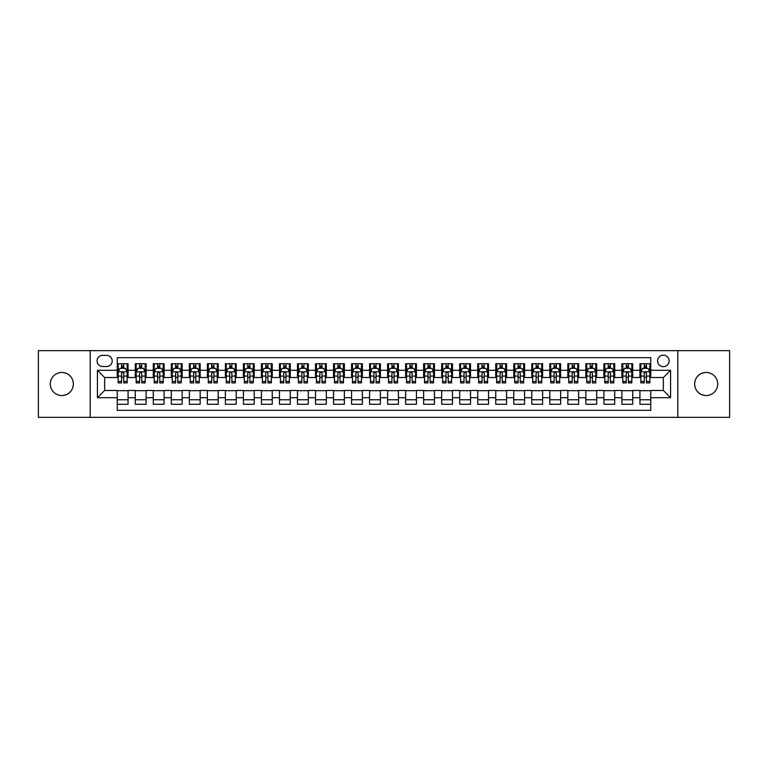 <?xml version="1.0" encoding="UTF-8"?>
<svg xmlns="http://www.w3.org/2000/svg" width="768" height="768" viewBox="0 0 768 768"><rect width="100%" height="100%" fill="white"/><g stroke="black" fill="none" stroke-linecap="round" stroke-linejoin="round"><path stroke-width="1.15" d="M706.166 372.461A11.539 11.539 0 0 0 694.637 384A11.539 11.539 0 0 0 706.166 395.539A11.539 11.539 0 0 0 717.706 384A11.539 11.539 0 0 0 706.166 372.461M61.834 372.461A11.539 11.539 0 0 0 50.294 384A11.539 11.539 0 0 0 61.834 395.539A11.539 11.539 0 0 0 73.363 384A11.539 11.539 0 0 0 61.834 372.461M663.36 355.162A5.77 5.77 0 0 0 657.6 360.931A5.77 5.77 0 0 0 663.36 366.701A5.77 5.77 0 0 0 669.13 360.931A5.77 5.77 0 0 0 663.36 355.162M677.779 417.341L729.6 417.341L729.6 350.659L677.779 350.659L677.779 417.341L90.221 417.341L90.221 350.659L38.4 350.659L38.4 417.341L90.221 417.341M650.746 363.725L639.936 363.725L639.936 370.301L632.726 370.301L632.726 377.51L639.936 377.51L639.936 370.301M632.726 370.301L632.726 363.725L621.907 363.725L621.907 370.301L614.698 370.301L614.698 377.51L621.907 377.51L621.907 370.301M614.698 370.301L614.698 363.725L603.888 363.725L603.888 370.301L596.678 370.301L596.678 377.51L603.888 377.51L603.888 370.301M596.678 370.301L596.678 363.725L585.859 363.725L585.859 370.301L578.65 370.301L578.65 377.51L585.859 377.51L585.859 370.301M578.65 370.301L578.65 363.725L567.84 363.725L567.84 370.301L560.63 370.301L560.63 377.51L567.84 377.51L567.84 370.301M560.63 370.301L560.63 363.725L549.811 363.725L549.811 370.301L542.611 370.301L542.611 377.51L549.811 377.51L549.811 370.301M542.611 370.301L542.611 363.725L531.792 363.725L531.792 370.301L524.582 370.301L524.582 377.51L531.792 377.51L531.792 370.301M524.582 370.301L524.582 363.725L513.773 363.725L513.773 370.301L506.563 370.301L506.563 377.51L513.773 377.51L513.773 370.301M506.563 370.301L506.563 363.725L495.744 363.725L495.744 370.301L488.534 370.301L488.534 377.51L495.744 377.51L495.744 370.301M488.534 370.301L488.534 363.725L477.725 363.725L477.725 370.301L470.515 370.301L470.515 377.51L477.725 377.51L477.725 370.301M470.515 370.301L470.515 363.725L459.696 363.725L459.696 370.301L452.486 370.301L452.486 377.51L459.696 377.51L459.696 370.301M452.486 370.301L452.486 363.725L441.677 363.725L441.677 370.301L434.467 370.301L434.467 377.51L441.677 377.51L441.677 370.301M434.467 370.301L434.467 363.725L423.648 363.725L423.648 370.301L416.438 370.301L416.438 377.51L423.648 377.51L423.648 370.301M416.438 370.301L416.438 363.725L405.629 363.725L405.629 370.301L398.419 370.301L398.419 377.51L405.629 377.51L405.629 370.301M398.419 370.301L398.419 363.725L387.6 363.725L387.6 370.301L380.4 370.301L380.4 377.51L387.6 377.51L387.6 370.301M380.4 370.301L380.4 363.725L369.581 363.725L369.581 370.301L362.371 370.301L362.371 377.51L369.581 377.51L369.581 370.301M362.371 370.301L362.371 363.725L351.562 363.725L351.562 370.301L344.352 370.301L344.352 377.51L351.562 377.51L351.562 370.301M344.352 370.301L344.352 363.725L333.533 363.725L333.533 370.301L326.323 370.301L326.323 377.51L333.533 377.51L333.533 370.301M326.323 370.301L326.323 363.725L315.514 363.725L315.514 370.301L308.304 370.301L308.304 377.51L315.514 377.51L315.514 370.301M308.304 370.301L308.304 363.725L297.485 363.725L297.485 370.301L290.275 370.301L290.275 377.51L297.485 377.51L297.485 370.301M290.275 370.301L290.275 363.725L279.466 363.725L279.466 370.301L272.256 370.301L272.256 377.51L279.466 377.51L279.466 370.301M272.256 370.301L272.256 363.725L261.437 363.725L261.437 370.301L254.227 370.301L254.227 377.51L261.437 377.51L261.437 370.301M254.227 370.301L254.227 363.725L243.418 363.725L243.418 370.301L236.208 370.301L236.208 377.51L243.418 377.51L243.418 370.301M236.208 370.301L236.208 363.725L225.389 363.725L225.389 370.301L218.189 370.301L218.189 377.51L225.389 377.51L225.389 370.301M218.189 370.301L218.189 363.725L207.37 363.725L207.37 370.301L200.16 370.301L200.16 377.51L207.37 377.51L207.37 370.301M200.16 370.301L200.16 363.725L189.35 363.725L189.35 370.301L182.141 370.301L182.141 377.51L189.35 377.51L189.35 370.301M182.141 370.301L182.141 363.725L171.322 363.725L171.322 370.301L164.112 370.301L164.112 377.51L171.322 377.51L171.322 370.301M164.112 370.301L164.112 363.725L153.302 363.725L153.302 370.301L146.093 370.301L146.093 377.51L153.302 377.51L153.302 370.301M146.093 370.301L146.093 363.725L135.274 363.725L135.274 377.51L128.064 377.51L128.064 363.725L117.254 363.725M117.254 404.275L128.064 404.275L128.064 390.49L135.274 390.49L135.274 404.275L146.093 404.275L146.093 390.49L153.302 390.49L153.302 397.699L146.093 397.699M153.302 397.699L153.302 404.275L164.112 404.275L164.112 390.49L171.322 390.49L171.322 397.699L164.112 397.699M171.322 397.699L171.322 404.275L182.141 404.275L182.141 390.49L189.35 390.49L189.35 397.699L182.141 397.699M189.35 397.699L189.35 404.275L200.16 404.275L200.16 390.49L207.37 390.49L207.37 397.699L200.16 397.699M207.37 397.699L207.37 404.275L218.189 404.275L218.189 390.49L225.389 390.49L225.389 397.699L218.189 397.699M225.389 397.699L225.389 404.275L236.208 404.275L236.208 390.49L243.418 390.49L243.418 397.699L236.208 397.699M243.418 397.699L243.418 404.275L254.227 404.275L254.227 390.49L261.437 390.49L261.437 397.699L254.227 397.699M261.437 397.699L261.437 404.275L272.256 404.275L272.256 390.49L279.466 390.49L279.466 397.699L272.256 397.699M279.466 397.699L279.466 404.275L290.275 404.275L290.275 390.49L297.485 390.49L297.485 397.699L290.275 397.699M297.485 397.699L297.485 404.275L308.304 404.275L308.304 390.49L315.514 390.49L315.514 397.699L308.304 397.699M315.514 397.699L315.514 404.275L326.323 404.275L326.323 390.49L333.533 390.49L333.533 397.699L326.323 397.699M333.533 397.699L333.533 404.275L344.352 404.275L344.352 390.49L351.562 390.49L351.562 397.699L344.352 397.699M351.562 397.699L351.562 404.275L362.371 404.275L362.371 390.49L369.581 390.49L369.581 397.699L362.371 397.699M369.581 397.699L369.581 404.275L380.4 404.275L380.4 390.49L387.6 390.49L387.6 397.699L380.4 397.699M387.6 397.699L387.6 404.275L398.419 404.275L398.419 390.49L405.629 390.49L405.629 397.699L398.419 397.699M405.629 397.699L405.629 404.275L416.438 404.275L416.438 390.49L423.648 390.49L423.648 397.699L416.438 397.699M423.648 397.699L423.648 404.275L434.467 404.275L434.467 390.49L441.677 390.49L441.677 397.699L434.467 397.699M441.677 397.699L441.677 404.275L452.486 404.275L452.486 390.49L459.696 390.49L459.696 397.699L452.486 397.699M459.696 397.699L459.696 404.275L470.515 404.275L470.515 390.49L477.725 390.49L477.725 397.699L470.515 397.699M477.725 397.699L477.725 404.275L488.534 404.275L488.534 390.49L495.744 390.49L495.744 397.699L488.534 397.699M495.744 397.699L495.744 404.275L506.563 404.275L506.563 390.49L513.773 390.49L513.773 397.699L506.563 397.699M513.773 397.699L513.773 404.275L524.582 404.275L524.582 390.49L531.792 390.49L531.792 397.699L524.582 397.699M531.792 397.699L531.792 404.275L542.611 404.275L542.611 390.49L549.811 390.49L549.811 397.699L542.611 397.699M549.811 397.699L549.811 404.275L560.63 404.275L560.63 390.49L567.84 390.49L567.84 397.699L560.63 397.699M567.84 397.699L567.84 404.275L578.65 404.275L578.65 390.49L585.859 390.49L585.859 397.699L578.65 397.699M585.859 397.699L585.859 404.275L596.678 404.275L596.678 390.49L603.888 390.49L603.888 397.699L596.678 397.699M603.888 397.699L603.888 404.275L614.698 404.275L614.698 390.49L621.907 390.49L621.907 397.699L614.698 397.699M621.907 397.699L621.907 404.275L632.726 404.275L632.726 390.49L639.936 390.49L639.936 397.699L632.726 397.699M102.653 366.518L106.618 366.518A5.587 5.587 0 0 0 112.205 360.931A5.587 5.587 0 0 0 106.618 355.344L102.653 355.344A5.587 5.587 0 0 0 97.066 360.931A5.587 5.587 0 0 0 102.653 366.518M677.779 350.659L90.221 350.659M650.746 370.301L650.746 357.686L117.254 357.686L117.254 377.51L104.64 377.51L104.64 390.49L117.254 390.49L117.254 410.314L650.746 410.314L650.746 390.49L663.36 390.49L663.36 377.51L650.746 377.51L650.746 370.301L670.57 370.301L670.57 397.699L650.746 397.699M117.254 397.699L97.43 397.699L97.43 370.301L117.254 370.301M639.936 397.699L639.936 404.275L650.746 404.275M117.254 368.227L118.157 368.227M121.574 368.227L123.744 368.227M127.162 368.227L128.064 368.227M117.254 377.328L118.157 377.328M121.574 377.328L123.744 377.328M127.162 377.328L128.064 377.328M117.254 390.672L128.064 390.672M117.254 399.773L128.064 399.773M135.274 377.328L136.176 377.328M139.603 377.328L141.763 377.328M145.19 377.328L146.093 377.328M135.274 368.227L136.176 368.227M139.603 368.227L141.763 368.227M145.19 368.227L146.093 368.227M135.274 390.672L146.093 390.672M135.274 399.773L146.093 399.773M153.302 390.672L164.112 390.672M153.302 399.773L164.112 399.773M153.302 368.227L154.205 368.227M157.622 368.227L159.792 368.227M163.21 368.227L164.112 368.227M153.302 377.328L154.205 377.328M157.622 377.328L159.792 377.328M163.21 377.328L164.112 377.328M171.322 390.672L182.141 390.672M171.322 399.773L182.141 399.773M171.322 368.227L172.224 368.227M175.651 368.227L177.811 368.227M181.238 368.227L182.141 368.227M171.322 377.328L172.224 377.328M175.651 377.328L177.811 377.328M181.238 377.328L182.141 377.328M189.35 390.672L200.16 390.672M189.35 399.773L200.16 399.773M189.35 368.227L190.243 368.227M193.67 368.227L195.83 368.227M199.258 368.227L200.16 368.227M189.35 377.328L190.243 377.328M193.67 377.328L195.83 377.328M199.258 377.328L200.16 377.328M207.37 390.672L218.189 390.672M207.37 399.773L218.189 399.773M207.37 368.227L208.272 368.227M211.699 368.227L213.859 368.227M217.286 368.227L218.189 368.227M207.37 377.328L208.272 377.328M211.699 377.328L213.859 377.328M217.286 377.328L218.189 377.328M225.389 390.672L236.208 390.672M225.389 399.773L236.208 399.773M225.389 368.227L226.291 368.227M229.718 368.227L231.878 368.227M235.306 368.227L236.208 368.227M225.389 377.328L226.291 377.328M229.718 377.328L231.878 377.328M235.306 377.328L236.208 377.328M243.418 390.672L254.227 390.672M243.418 399.773L254.227 399.773M243.418 368.227L244.32 368.227M247.747 368.227L249.907 368.227M253.334 368.227L254.227 368.227M243.418 377.328L244.32 377.328M247.747 377.328L249.907 377.328M253.334 377.328L254.227 377.328M261.437 390.672L272.256 390.672M261.437 399.773L272.256 399.773M261.437 368.227L262.339 368.227M265.766 368.227L267.926 368.227M271.354 368.227L272.256 368.227M261.437 377.328L262.339 377.328M265.766 377.328L267.926 377.328M271.354 377.328L272.256 377.328M279.466 390.672L290.275 390.672M279.466 399.773L290.275 399.773M279.466 368.227L280.368 368.227M283.786 368.227L285.955 368.227M289.373 368.227L290.275 368.227M279.466 377.328L280.368 377.328M283.786 377.328L285.955 377.328M289.373 377.328L290.275 377.328M297.485 390.672L308.304 390.672M297.485 399.773L308.304 399.773M297.485 368.227L298.387 368.227M301.814 368.227L303.974 368.227M307.402 368.227L308.304 368.227M297.485 377.328L298.387 377.328M301.814 377.328L303.974 377.328M307.402 377.328L308.304 377.328M315.514 390.672L326.323 390.672M315.514 399.773L326.323 399.773M315.514 368.227L316.416 368.227M319.834 368.227L322.003 368.227M325.421 368.227L326.323 368.227M315.514 377.328L316.416 377.328M319.834 377.328L322.003 377.328M325.421 377.328L326.323 377.328M333.533 390.672L344.352 390.672M333.533 399.773L344.352 399.773M333.533 368.227L334.435 368.227M337.862 368.227L340.022 368.227M343.45 368.227L344.352 368.227M333.533 377.328L334.435 377.328M337.862 377.328L340.022 377.328M343.45 377.328L344.352 377.328M351.562 390.672L362.371 390.672M351.562 399.773L362.371 399.773M351.562 368.227L352.454 368.227M355.882 368.227L358.042 368.227M361.469 368.227L362.371 368.227M351.562 377.328L352.454 377.328M355.882 377.328L358.042 377.328M361.469 377.328L362.371 377.328M369.581 390.672L380.4 390.672M369.581 399.773L380.4 399.773M369.581 368.227L370.483 368.227M373.91 368.227L376.07 368.227M379.498 368.227L380.4 368.227M369.581 377.328L370.483 377.328M373.91 377.328L376.07 377.328M379.498 377.328L380.4 377.328M387.6 390.672L398.419 390.672M387.6 399.773L398.419 399.773M387.6 368.227L388.502 368.227M391.93 368.227L394.09 368.227M397.517 368.227L398.419 368.227M387.6 377.328L388.502 377.328M391.93 377.328L394.09 377.328M397.517 377.328L398.419 377.328M405.629 390.672L416.438 390.672M405.629 399.773L416.438 399.773M405.629 368.227L406.531 368.227M409.958 368.227L412.118 368.227M415.546 368.227L416.438 368.227M405.629 377.328L406.531 377.328M409.958 377.328L412.118 377.328M415.546 377.328L416.438 377.328M423.648 390.672L434.467 390.672M423.648 399.773L434.467 399.773M423.648 368.227L424.55 368.227M427.978 368.227L430.138 368.227M433.565 368.227L434.467 368.227M423.648 377.328L424.55 377.328M427.978 377.328L430.138 377.328M433.565 377.328L434.467 377.328M441.677 390.672L452.486 390.672M441.677 399.773L452.486 399.773M441.677 368.227L442.579 368.227M445.997 368.227L448.166 368.227M451.584 368.227L452.486 368.227M441.677 377.328L442.579 377.328M445.997 377.328L448.166 377.328M451.584 377.328L452.486 377.328M459.696 390.672L470.515 390.672M459.696 399.773L470.515 399.773M459.696 368.227L460.598 368.227M464.026 368.227L466.186 368.227M469.613 368.227L470.515 368.227M459.696 377.328L460.598 377.328M464.026 377.328L466.186 377.328M469.613 377.328L470.515 377.328M477.725 390.672L488.534 390.672M477.725 399.773L488.534 399.773M477.725 368.227L478.627 368.227M482.045 368.227L484.214 368.227M487.632 368.227L488.534 368.227M477.725 377.328L478.627 377.328M482.045 377.328L484.214 377.328M487.632 377.328L488.534 377.328M495.744 390.672L506.563 390.672M495.744 399.773L506.563 399.773M495.744 368.227L496.646 368.227M500.074 368.227L502.234 368.227M505.661 368.227L506.563 368.227M495.744 377.328L496.646 377.328M500.074 377.328L502.234 377.328M505.661 377.328L506.563 377.328M513.773 390.672L524.582 390.672M513.773 399.773L524.582 399.773M513.773 368.227L514.666 368.227M518.093 368.227L520.253 368.227M523.68 368.227L524.582 368.227M513.773 377.328L514.666 377.328M518.093 377.328L520.253 377.328M523.68 377.328L524.582 377.328M531.792 390.672L542.611 390.672M531.792 399.773L542.611 399.773M531.792 368.227L532.694 368.227M536.122 368.227L538.282 368.227M541.709 368.227L542.611 368.227M531.792 377.328L532.694 377.328M536.122 377.328L538.282 377.328M541.709 377.328L542.611 377.328M549.811 390.672L560.63 390.672M549.811 399.773L560.63 399.773M549.811 368.227L550.714 368.227M554.141 368.227L556.301 368.227M559.728 368.227L560.63 368.227M549.811 377.328L550.714 377.328M554.141 377.328L556.301 377.328M559.728 377.328L560.63 377.328M567.84 390.672L578.65 390.672M567.84 399.773L578.65 399.773M567.84 368.227L568.742 368.227M572.17 368.227L574.33 368.227M577.757 368.227L578.65 368.227M567.84 377.328L568.742 377.328M572.17 377.328L574.33 377.328M577.757 377.328L578.65 377.328M585.859 390.672L596.678 390.672M585.859 399.773L596.678 399.773M585.859 368.227L586.762 368.227M590.189 368.227L592.349 368.227M595.776 368.227L596.678 368.227M585.859 377.328L586.762 377.328M590.189 377.328L592.349 377.328M595.776 377.328L596.678 377.328M603.888 390.672L614.698 390.672M603.888 399.773L614.698 399.773M603.888 368.227L604.79 368.227M608.208 368.227L610.378 368.227M613.795 368.227L614.698 368.227M603.888 377.328L604.79 377.328M608.208 377.328L610.378 377.328M613.795 377.328L614.698 377.328M621.907 390.672L632.726 390.672M621.907 399.773L632.726 399.773M621.907 368.227L622.81 368.227M626.237 368.227L628.397 368.227M631.824 368.227L632.726 368.227M621.907 377.328L622.81 377.328M626.237 377.328L628.397 377.328M631.824 377.328L632.726 377.328M639.936 390.672L650.746 390.672M639.936 399.773L650.746 399.773M639.936 368.227L640.838 368.227M644.256 368.227L646.426 368.227M649.843 368.227L650.746 368.227M639.936 377.328L640.838 377.328M644.256 377.328L646.426 377.328M649.843 377.328L650.746 377.328M104.64 377.51L97.43 370.301M104.64 390.49L97.43 397.699M670.57 370.301L663.36 377.51M670.57 397.699L663.36 390.49M123.744 366.067L121.574 366.067M127.162 381.446L123.744 381.446L123.744 382.915L127.162 382.915L127.162 371.923L125.366 368.323L119.952 368.323L118.157 371.923L118.157 382.915L121.574 382.915L121.574 381.446L118.157 381.446M118.157 371.923L118.157 363.725M127.162 371.923L127.162 363.725M121.574 368.323L121.574 363.725M123.744 363.725L123.744 368.323M123.744 381.446L123.744 373.277C123.024 371.885 122.304 371.885 121.574 373.277L121.574 381.446M141.763 366.067L139.603 366.067M145.19 381.446L141.763 381.446L141.763 382.915L145.19 382.915L145.19 371.923L143.386 368.323L137.981 368.323L136.176 371.923L136.176 382.915L139.603 382.915L139.603 381.446L136.176 381.446M136.176 371.923L136.176 363.725M145.19 371.923L145.19 363.725M139.603 368.323L139.603 363.725M141.763 363.725L141.763 368.323M141.763 381.446L141.763 373.277C141.043 371.885 140.323 371.885 139.603 373.277L139.603 381.446M159.792 366.067L157.622 366.067M163.21 381.446L159.792 381.446L159.792 382.915L163.21 382.915L163.21 371.923L161.414 368.323L156 368.323L154.205 371.923L154.205 382.915L157.622 382.915L157.622 381.446L154.205 381.446M154.205 371.923L154.205 363.725M163.21 371.923L163.21 363.725M157.622 368.323L157.622 363.725M159.792 363.725L159.792 368.323M159.792 381.446L159.792 373.277C159.072 371.885 158.342 371.885 157.622 373.277L157.622 381.446M177.811 366.067L175.651 366.067M181.238 381.446L177.811 381.446L177.811 382.915L181.238 382.915L181.238 371.923L179.434 368.323L174.029 368.323L172.224 371.923L172.224 382.915L175.651 382.915L175.651 381.446L172.224 381.446M172.224 371.923L172.224 363.725M181.238 371.923L181.238 363.725M175.651 368.323L175.651 363.725M177.811 363.725L177.811 368.323M177.811 381.446L177.811 373.277C177.091 371.885 176.371 371.885 175.651 373.277L175.651 381.446M195.83 366.067L193.67 366.067M199.258 381.446L195.83 381.446L195.83 382.915L199.258 382.915L199.258 371.923L197.453 368.323L192.048 368.323L190.243 371.923L190.243 382.915L193.67 382.915L193.67 381.446L190.243 381.446M190.243 371.923L190.243 363.725M199.258 371.923L199.258 363.725M193.67 368.323L193.67 363.725M195.83 363.725L195.83 368.323M195.83 381.446L195.83 373.277C195.11 371.885 194.39 371.885 193.67 373.277L193.67 381.446M213.859 366.067L211.699 366.067M217.286 381.446L213.859 381.446L213.859 382.915L217.286 382.915L217.286 371.923L215.482 368.323L210.077 368.323L208.272 371.923L208.272 382.915L211.699 382.915L211.699 381.446L208.272 381.446M208.272 371.923L208.272 363.725M217.286 371.923L217.286 363.725M211.699 368.323L211.699 363.725M213.859 363.725L213.859 368.323M213.859 381.446L213.859 373.277C213.139 371.885 212.419 371.885 211.699 373.277L211.699 381.446M231.878 366.067L229.718 366.067M235.306 381.446L231.878 381.446L231.878 382.915L235.306 382.915L235.306 371.923L233.501 368.323L228.096 368.323L226.291 371.923L226.291 382.915L229.718 382.915L229.718 381.446L226.291 381.446M226.291 371.923L226.291 363.725M235.306 371.923L235.306 363.725M229.718 368.323L229.718 363.725M231.878 363.725L231.878 368.323M231.878 381.446L231.878 373.277C231.158 371.885 230.438 371.885 229.718 373.277L229.718 381.446M249.907 366.067L247.747 366.067M253.334 381.446L249.907 381.446L249.907 382.915L253.334 382.915L253.334 371.923L251.53 368.323L246.125 368.323L244.32 371.923L244.32 382.915L247.747 382.915L247.747 381.446L244.32 381.446M244.32 371.923L244.32 363.725M253.334 371.923L253.334 363.725M247.747 368.323L247.747 363.725M249.907 363.725L249.907 368.323M249.907 381.446L249.907 373.277C249.187 371.885 248.467 371.885 247.747 373.277L247.747 381.446M267.926 366.067L265.766 366.067M271.354 381.446L267.926 381.446L267.926 382.915L271.354 382.915L271.354 371.923L269.549 368.323L264.144 368.323L262.339 371.923L262.339 382.915L265.766 382.915L265.766 381.446L262.339 381.446M262.339 371.923L262.339 363.725M271.354 371.923L271.354 363.725M265.766 368.323L265.766 363.725M267.926 363.725L267.926 368.323M267.926 381.446L267.926 373.277C267.206 371.885 266.486 371.885 265.766 373.277L265.766 381.446M285.955 366.067L283.786 366.067M289.373 381.446L285.955 381.446L285.955 382.915L289.373 382.915L289.373 371.923L287.578 368.323L282.163 368.323L280.368 371.923L280.368 382.915L283.786 382.915L283.786 381.446L280.368 381.446M280.368 371.923L280.368 363.725M289.373 371.923L289.373 363.725M283.786 368.323L283.786 363.725M285.955 363.725L285.955 368.323M285.955 381.446L285.955 373.277C285.235 371.885 284.515 371.885 283.786 373.277L283.786 381.446M303.974 366.067L301.814 366.067M307.402 381.446L303.974 381.446L303.974 382.915L307.402 382.915L307.402 371.923L305.597 368.323L300.192 368.323L298.387 371.923L298.387 382.915L301.814 382.915L301.814 381.446L298.387 381.446M298.387 371.923L298.387 363.725M307.402 371.923L307.402 363.725M301.814 368.323L301.814 363.725M303.974 363.725L303.974 368.323M303.974 381.446L303.974 373.277C303.254 371.885 302.534 371.885 301.814 373.277L301.814 381.446M322.003 366.067L319.834 366.067M325.421 381.446L322.003 381.446L322.003 382.915L325.421 382.915L325.421 371.923L323.626 368.323L318.211 368.323L316.416 371.923L316.416 382.915L319.834 382.915L319.834 381.446L316.416 381.446M316.416 371.923L316.416 363.725M325.421 371.923L325.421 363.725M319.834 368.323L319.834 363.725M322.003 363.725L322.003 368.323M322.003 381.446L322.003 373.277C321.283 371.885 320.554 371.885 319.834 373.277L319.834 381.446M340.022 366.067L337.862 366.067M343.45 381.446L340.022 381.446L340.022 382.915L343.45 382.915L343.45 371.923L341.645 368.323L336.24 368.323L334.435 371.923L334.435 382.915L337.862 382.915L337.862 381.446L334.435 381.446M334.435 371.923L334.435 363.725M343.45 371.923L343.45 363.725M337.862 368.323L337.862 363.725M340.022 363.725L340.022 368.323M340.022 381.446L340.022 373.277C339.302 371.885 338.582 371.885 337.862 373.277L337.862 381.446M358.042 366.067L355.882 366.067M361.469 381.446L358.042 381.446L358.042 382.915L361.469 382.915L361.469 371.923L359.664 368.323L354.259 368.323L352.454 371.923L352.454 382.915L355.882 382.915L355.882 381.446L352.454 381.446M352.454 371.923L352.454 363.725M361.469 371.923L361.469 363.725M355.882 368.323L355.882 363.725M358.042 363.725L358.042 368.323M358.042 381.446L358.042 373.277C357.322 371.885 356.602 371.885 355.882 373.277L355.882 381.446M376.07 366.067L373.91 366.067M379.498 381.446L376.07 381.446L376.07 382.915L379.498 382.915L379.498 371.923L377.693 368.323L372.288 368.323L370.483 371.923L370.483 382.915L373.91 382.915L373.91 381.446L370.483 381.446M370.483 371.923L370.483 363.725M379.498 371.923L379.498 363.725M373.91 368.323L373.91 363.725M376.07 363.725L376.07 368.323M376.07 381.446L376.07 373.277C375.35 371.885 374.63 371.885 373.91 373.277L373.91 381.446M394.09 366.067L391.93 366.067M397.517 381.446L394.09 381.446L394.09 382.915L397.517 382.915L397.517 371.923L395.712 368.323L390.307 368.323L388.502 371.923L388.502 382.915L391.93 382.915L391.93 381.446L388.502 381.446M388.502 371.923L388.502 363.725M397.517 371.923L397.517 363.725M391.93 368.323L391.93 363.725M394.09 363.725L394.09 368.323M394.09 381.446L394.09 373.277C393.37 371.885 392.65 371.885 391.93 373.277L391.93 381.446M412.118 366.067L409.958 366.067M415.546 381.446L412.118 381.446L412.118 382.915L415.546 382.915L415.546 371.923L413.741 368.323L408.336 368.323L406.531 371.923L406.531 382.915L409.958 382.915L409.958 381.446L406.531 381.446M406.531 371.923L406.531 363.725M415.546 371.923L415.546 363.725M409.958 368.323L409.958 363.725M412.118 363.725L412.118 368.323M412.118 381.446L412.118 373.277C411.398 371.885 410.678 371.885 409.958 373.277L409.958 381.446M430.138 366.067L427.978 366.067M433.565 381.446L430.138 381.446L430.138 382.915L433.565 382.915L433.565 371.923L431.76 368.323L426.355 368.323L424.55 371.923L424.55 382.915L427.978 382.915L427.978 381.446L424.55 381.446M424.55 371.923L424.55 363.725M433.565 371.923L433.565 363.725M427.978 368.323L427.978 363.725M430.138 363.725L430.138 368.323M430.138 381.446L430.138 373.277C429.418 371.885 428.698 371.885 427.978 373.277L427.978 381.446M448.166 366.067L445.997 366.067M451.584 381.446L448.166 381.446L448.166 382.915L451.584 382.915L451.584 371.923L449.789 368.323L444.374 368.323L442.579 371.923L442.579 382.915L445.997 382.915L445.997 381.446L442.579 381.446M442.579 371.923L442.579 363.725M451.584 371.923L451.584 363.725M445.997 368.323L445.997 363.725M448.166 363.725L448.166 368.323M448.166 381.446L448.166 373.277C447.446 371.885 446.726 371.885 445.997 373.277L445.997 381.446M466.186 366.067L464.026 366.067M469.613 381.446L466.186 381.446L466.186 382.915L469.613 382.915L469.613 371.923L467.808 368.323L462.403 368.323L460.598 371.923L460.598 382.915L464.026 382.915L464.026 381.446L460.598 381.446M460.598 371.923L460.598 363.725M469.613 371.923L469.613 363.725M464.026 368.323L464.026 363.725M466.186 363.725L466.186 368.323M466.186 381.446L466.186 373.277C465.466 371.885 464.746 371.885 464.026 373.277L464.026 381.446M484.214 366.067L482.045 366.067M487.632 381.446L484.214 381.446L484.214 382.915L487.632 382.915L487.632 371.923L485.837 368.323L480.422 368.323L478.627 371.923L478.627 382.915L482.045 382.915L482.045 381.446L478.627 381.446M478.627 371.923L478.627 363.725M487.632 371.923L487.632 363.725M482.045 368.323L482.045 363.725M484.214 363.725L484.214 368.323M484.214 381.446L484.214 373.277C483.494 371.885 482.765 371.885 482.045 373.277L482.045 381.446M502.234 366.067L500.074 366.067M505.661 381.446L502.234 381.446L502.234 382.915L505.661 382.915L505.661 371.923L503.856 368.323L498.451 368.323L496.646 371.923L496.646 382.915L500.074 382.915L500.074 381.446L496.646 381.446M496.646 371.923L496.646 363.725M505.661 371.923L505.661 363.725M500.074 368.323L500.074 363.725M502.234 363.725L502.234 368.323M502.234 381.446L502.234 373.277C501.514 371.885 500.794 371.885 500.074 373.277L500.074 381.446M520.253 366.067L518.093 366.067M523.68 381.446L520.253 381.446L520.253 382.915L523.68 382.915L523.68 371.923L521.875 368.323L516.47 368.323L514.666 371.923L514.666 382.915L518.093 382.915L518.093 381.446L514.666 381.446M514.666 371.923L514.666 363.725M523.68 371.923L523.68 363.725M518.093 368.323L518.093 363.725M520.253 363.725L520.253 368.323M520.253 381.446L520.253 373.277C519.533 371.885 518.813 371.885 518.093 373.277L518.093 381.446M538.282 366.067L536.122 366.067M541.709 381.446L538.282 381.446L538.282 382.915L541.709 382.915L541.709 371.923L539.904 368.323L534.499 368.323L532.694 371.923L532.694 382.915L536.122 382.915L536.122 381.446L532.694 381.446M532.694 371.923L532.694 363.725M541.709 371.923L541.709 363.725M536.122 368.323L536.122 363.725M538.282 363.725L538.282 368.323M538.282 381.446L538.282 373.277C537.562 371.885 536.842 371.885 536.122 373.277L536.122 381.446M556.301 366.067L554.141 366.067M559.728 381.446L556.301 381.446L556.301 382.915L559.728 382.915L559.728 371.923L557.923 368.323L552.518 368.323L550.714 371.923L550.714 382.915L554.141 382.915L554.141 381.446L550.714 381.446M550.714 371.923L550.714 363.725M559.728 371.923L559.728 363.725M554.141 368.323L554.141 363.725M556.301 363.725L556.301 368.323M556.301 381.446L556.301 373.277C555.581 371.885 554.861 371.885 554.141 373.277L554.141 381.446M574.33 366.067L572.17 366.067M577.757 381.446L574.33 381.446L574.33 382.915L577.757 382.915L577.757 371.923L575.952 368.323L570.547 368.323L568.742 371.923L568.742 382.915L572.17 382.915L572.17 381.446L568.742 381.446M568.742 371.923L568.742 363.725M577.757 371.923L577.757 363.725M572.17 368.323L572.17 363.725M574.33 363.725L574.33 368.323M574.33 381.446L574.33 373.277C573.61 371.885 572.89 371.885 572.17 373.277L572.17 381.446M592.349 366.067L590.189 366.067M595.776 381.446L592.349 381.446L592.349 382.915L595.776 382.915L595.776 371.923L593.971 368.323L588.566 368.323L586.762 371.923L586.762 382.915L590.189 382.915L590.189 381.446L586.762 381.446M586.762 371.923L586.762 363.725M595.776 371.923L595.776 363.725M590.189 368.323L590.189 363.725M592.349 363.725L592.349 368.323M592.349 381.446L592.349 373.277C591.629 371.885 590.909 371.885 590.189 373.277L590.189 381.446M610.378 366.067L608.208 366.067M613.795 381.446L610.378 381.446L610.378 382.915L613.795 382.915L613.795 371.923L612 368.323L606.586 368.323L604.79 371.923L604.79 382.915L608.208 382.915L608.208 381.446L604.79 381.446M604.79 371.923L604.79 363.725M613.795 371.923L613.795 363.725M608.208 368.323L608.208 363.725M610.378 363.725L610.378 368.323M610.378 381.446L610.378 373.277C609.658 371.885 608.938 371.885 608.208 373.277L608.208 381.446M628.397 366.067L626.237 366.067M631.824 381.446L628.397 381.446L628.397 382.915L631.824 382.915L631.824 371.923L630.019 368.323L624.614 368.323L622.81 371.923L622.81 382.915L626.237 382.915L626.237 381.446L622.81 381.446M622.81 371.923L622.81 363.725M631.824 371.923L631.824 363.725M626.237 368.323L626.237 363.725M628.397 363.725L628.397 368.323M628.397 381.446L628.397 373.277C627.677 371.885 626.957 371.885 626.237 373.277L626.237 381.446M646.426 366.067L644.256 366.067M649.843 381.446L646.426 381.446L646.426 382.915L649.843 382.915L649.843 371.923L648.048 368.323L642.634 368.323L640.838 371.923L640.838 382.915L644.256 382.915L644.256 381.446L640.838 381.446M640.838 371.923L640.838 363.725M649.843 371.923L649.843 363.725M644.256 368.323L644.256 363.725M646.426 363.725L646.426 368.323M646.426 381.446L646.426 373.277C645.706 371.885 644.976 371.885 644.256 373.277L644.256 381.446M135.274 397.699L128.064 397.699M135.274 370.301L128.064 370.301M127.123 371.837L118.195 371.837M118.157 369.312L119.462 369.312M125.856 369.312L127.162 369.312M121.574 376.099L118.157 376.099M127.162 376.099L123.744 376.099M123.744 367.21L121.574 367.21M145.142 371.837L136.224 371.837M136.176 369.312L137.482 369.312M143.885 369.312L145.19 369.312M139.603 376.099L136.176 376.099M145.19 376.099L141.763 376.099M141.763 367.21L139.603 367.21M163.171 371.837L154.243 371.837M154.205 369.312L155.51 369.312M161.904 369.312L163.21 369.312M157.622 376.099L154.205 376.099M163.21 376.099L159.792 376.099M159.792 367.21L157.622 367.21M181.19 371.837L172.272 371.837M172.224 369.312L173.53 369.312M179.933 369.312L181.238 369.312M175.651 376.099L172.224 376.099M181.238 376.099L177.811 376.099M177.811 367.21L175.651 367.21M199.21 371.837L190.291 371.837M190.243 369.312L191.558 369.312M197.952 369.312L199.258 369.312M193.67 376.099L190.243 376.099M199.258 376.099L195.83 376.099M195.83 367.21L193.67 367.21M217.238 371.837L208.32 371.837M208.272 369.312L209.578 369.312M215.981 369.312L217.286 369.312M211.699 376.099L208.272 376.099M217.286 376.099L213.859 376.099M213.859 367.21L211.699 367.21M235.258 371.837L226.339 371.837M226.291 369.312L227.597 369.312M234 369.312L235.306 369.312M229.718 376.099L226.291 376.099M235.306 376.099L231.878 376.099M231.878 367.21L229.718 367.21M253.286 371.837L244.358 371.837M244.32 369.312L245.626 369.312M252.019 369.312L253.334 369.312M247.747 376.099L244.32 376.099M253.334 376.099L249.907 376.099M249.907 367.21L247.747 367.21M271.306 371.837L262.387 371.837M262.339 369.312L263.645 369.312M270.048 369.312L271.354 369.312M265.766 376.099L262.339 376.099M271.354 376.099L267.926 376.099M267.926 367.21L265.766 367.21M289.334 371.837L280.406 371.837M280.368 369.312L281.674 369.312M288.067 369.312L289.373 369.312M283.786 376.099L280.368 376.099M289.373 376.099L285.955 376.099M285.955 367.21L283.786 367.21M307.354 371.837L298.435 371.837M298.387 369.312L299.693 369.312M306.096 369.312L307.402 369.312M301.814 376.099L298.387 376.099M307.402 376.099L303.974 376.099M303.974 367.21L301.814 367.21M325.382 371.837L316.454 371.837M316.416 369.312L317.722 369.312M324.115 369.312L325.421 369.312M319.834 376.099L316.416 376.099M325.421 376.099L322.003 376.099M322.003 367.21L319.834 367.21M343.402 371.837L334.483 371.837M334.435 369.312L335.741 369.312M342.144 369.312L343.45 369.312M337.862 376.099L334.435 376.099M343.45 376.099L340.022 376.099M340.022 367.21L337.862 367.21M361.43 371.837L352.502 371.837M352.454 369.312L353.77 369.312M360.163 369.312L361.469 369.312M355.882 376.099L352.454 376.099M361.469 376.099L358.042 376.099M358.042 367.21L355.882 367.21M379.45 371.837L370.531 371.837M370.483 369.312L371.789 369.312M378.192 369.312L379.498 369.312M373.91 376.099L370.483 376.099M379.498 376.099L376.07 376.099M376.07 367.21L373.91 367.21M397.469 371.837L388.55 371.837M388.502 369.312L389.808 369.312M396.211 369.312L397.517 369.312M391.93 376.099L388.502 376.099M397.517 376.099L394.09 376.099M394.09 367.21L391.93 367.21M415.498 371.837L406.57 371.837M406.531 369.312L407.837 369.312M414.23 369.312L415.546 369.312M409.958 376.099L406.531 376.099M415.546 376.099L412.118 376.099M412.118 367.21L409.958 367.21M433.517 371.837L424.598 371.837M424.55 369.312L425.856 369.312M432.259 369.312L433.565 369.312M427.978 376.099L424.55 376.099M433.565 376.099L430.138 376.099M430.138 367.21L427.978 367.21M451.546 371.837L442.618 371.837M442.579 369.312L443.885 369.312M450.278 369.312L451.584 369.312M445.997 376.099L442.579 376.099M451.584 376.099L448.166 376.099M448.166 367.21L445.997 367.21M469.565 371.837L460.646 371.837M460.598 369.312L461.904 369.312M468.307 369.312L469.613 369.312M464.026 376.099L460.598 376.099M469.613 376.099L466.186 376.099M466.186 367.21L464.026 367.21M487.594 371.837L478.666 371.837M478.627 369.312L479.933 369.312M486.326 369.312L487.632 369.312M482.045 376.099L478.627 376.099M487.632 376.099L484.214 376.099M484.214 367.21L482.045 367.21M505.613 371.837L496.694 371.837M496.646 369.312L497.952 369.312M504.355 369.312L505.661 369.312M500.074 376.099L496.646 376.099M505.661 376.099L502.234 376.099M502.234 367.21L500.074 367.21M523.642 371.837L514.714 371.837M514.666 369.312L515.981 369.312M522.374 369.312L523.68 369.312M518.093 376.099L514.666 376.099M523.68 376.099L520.253 376.099M520.253 367.21L518.093 367.21M541.661 371.837L532.742 371.837M532.694 369.312L534 369.312M540.403 369.312L541.709 369.312M536.122 376.099L532.694 376.099M541.709 376.099L538.282 376.099M538.282 367.21L536.122 367.21M559.68 371.837L550.762 371.837M550.714 369.312L552.019 369.312M558.422 369.312L559.728 369.312M554.141 376.099L550.714 376.099M559.728 376.099L556.301 376.099M556.301 367.21L554.141 367.21M577.709 371.837L568.79 371.837M568.742 369.312L570.048 369.312M576.442 369.312L577.757 369.312M572.17 376.099L568.742 376.099M577.757 376.099L574.33 376.099M574.33 367.21L572.17 367.21M595.728 371.837L586.81 371.837M586.762 369.312L588.067 369.312M594.47 369.312L595.776 369.312M590.189 376.099L586.762 376.099M595.776 376.099L592.349 376.099M592.349 367.21L590.189 367.21M613.757 371.837L604.829 371.837M604.79 369.312L606.096 369.312M612.49 369.312L613.795 369.312M608.208 376.099L604.79 376.099M613.795 376.099L610.378 376.099M610.378 367.21L608.208 367.21M631.776 371.837L622.858 371.837M622.81 369.312L624.115 369.312M630.518 369.312L631.824 369.312M626.237 376.099L622.81 376.099M631.824 376.099L628.397 376.099M628.397 367.21L626.237 367.21M649.805 371.837L640.877 371.837M640.838 369.312L642.144 369.312M648.538 369.312L649.843 369.312M644.256 376.099L640.838 376.099M649.843 376.099L646.426 376.099M646.426 367.21L644.256 367.21"/></g></svg>
